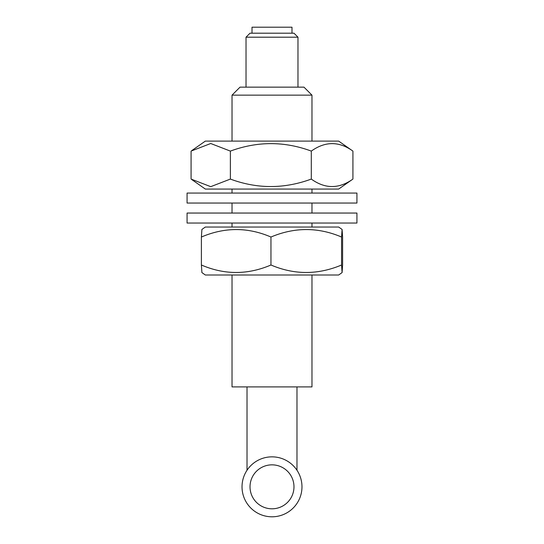 <?xml version="1.0" encoding="UTF-8"?>
<svg xmlns="http://www.w3.org/2000/svg" width="544" height="544" viewBox="0 0 544 544"><rect width="100%" height="100%" fill="white"/><g stroke="black" fill="none" stroke-linecap="round" stroke-linejoin="round"><path stroke-width="0.82" d="M246.024 37.189L250.016 33.198L293.984 33.198L297.976 37.189L246.024 37.189L246.024 87.149M240.026 87.149L303.974 87.149L311.97 95.146L232.03 95.146L240.026 87.149M311.97 274.999L311.97 386.906L232.03 386.906L232.03 274.999M291.985 33.198L291.985 27.2L252.015 27.2L252.015 33.198M242.026 486.826A29.974 29.974 0 0 0 272 516.8A29.974 29.974 0 0 0 301.974 486.826A29.974 29.974 0 0 0 272 456.851A29.974 29.974 0 0 0 242.026 486.826M191.828 150.566L205.333 141.107L338.667 141.107L352.92 151.096C339.116 141.148 325.244 141.148 311.297 151.096C284.458 141.148 257.489 141.148 230.37 151.096L210.725 143.507L191.08 151.096L191.08 179.078L210.725 186.667L230.37 179.078L230.37 151.096M191.828 179.608L205.333 189.067L338.667 189.067L352.92 179.078L352.92 151.096M230.37 179.078C257.21 189.026 284.186 189.026 311.297 179.078L311.297 151.096M311.297 179.078C325.101 189.026 338.973 189.026 352.92 179.078M191.978 203.055L187.068 203.055L187.068 193.066L356.932 193.066L356.932 203.055L191.978 203.055M190.856 223.04L187.068 223.04L187.068 213.051L356.932 213.051L356.932 223.04L190.856 223.04M205.34 227.038L338.667 227.038L342.094 229.439L341.564 237.028C318.152 227.079 294.617 227.079 270.96 237.028C247.894 227.079 224.699 227.079 201.396 237.028L201.906 229.439L205.333 227.038M201.396 237.028L201.396 265.003L201.906 272.592L205.333 274.999L338.667 274.999L342.094 272.592L342.604 265.003L342.604 237.028L342.088 229.439M201.396 265.003C224.461 274.958 247.649 274.958 270.96 265.003C294.372 274.958 317.907 274.958 341.564 265.003L341.564 237.028M341.564 265.003L342.088 272.598M270.96 265.003L270.96 237.028M250.383 490.804A21.984 21.984 0 0 0 275.978 508.443A21.984 21.984 0 0 0 293.617 482.848A21.984 21.984 0 0 0 268.022 465.208A21.984 21.984 0 0 0 250.383 490.804M232.03 227.038L232.03 223.04M232.03 213.051L232.03 203.055M232.03 193.066L232.03 189.067M232.03 141.107L232.03 95.146M297.976 37.189L297.976 87.149M311.97 227.038L311.97 223.04M311.97 213.051L311.97 203.055M311.97 193.066L311.97 189.067M311.97 141.107L311.97 95.146M247.024 386.906L247.024 470.254M296.976 386.906L296.976 470.254"/></g></svg>
